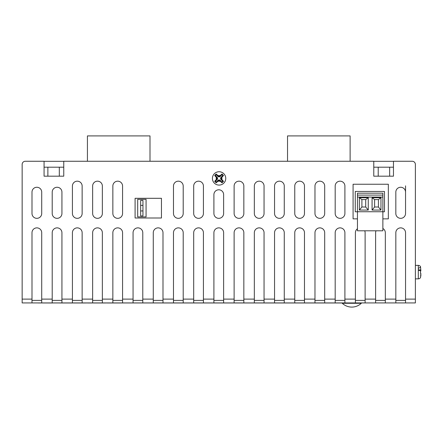 <?xml version="1.0" encoding="UTF-8"?>
<svg xmlns="http://www.w3.org/2000/svg" width="443" height="443" viewBox="0 0 443 443"><rect width="100%" height="100%" fill="white"/><g stroke="black" fill="none" stroke-linecap="round" stroke-linejoin="round"><path stroke-width="0.66" d="M418.308 278.852L418.308 265.379L415.384 265.379L415.384 164.436L415.384 299.114L415.384 278.852L418.308 278.852A2.542 2.542 0 0 0 420.584 277.445L420.584 277.445M418.308 270.164L420.501 270.751L420.523 273.298L420.85 273.386L420.523 277.429M418.308 265.379A2.542 2.542 0 0 1 420.584 266.786L420.512 266.808C420.667 267.201 419.936 267.716 418.308 268.353M420.523 273.298L420.523 270.933L420.85 270.845L420.523 266.802M219.761 175.943A0.952 0.952 0 0 1 218.41 175.943L216.167 174.021L214.694 175.494L216.616 177.737A0.952 0.952 0 0 1 216.616 179.088L214.694 181.331L216.167 182.804L218.41 180.882A0.952 0.952 0 0 1 219.761 180.882L222.004 182.804L223.477 181.331L221.555 179.088A0.952 0.952 0 0 1 221.555 177.737L223.477 175.494L222.004 174.021L219.761 175.943L220.243 176.425A1.634 1.634 0 0 1 217.928 176.425L216.167 174.658L215.331 175.494L217.098 177.255A1.634 1.634 0 0 1 217.098 179.57L215.331 181.331L216.167 182.167L217.928 180.401A1.634 1.634 0 0 1 220.243 180.401L222.004 182.167L222.84 181.331L221.074 179.57A1.634 1.634 0 0 1 221.074 177.255L222.84 175.494L222.004 174.658L220.243 176.425M219.086 171.74A6.673 6.673 0 0 1 225.758 178.413A6.673 6.673 0 0 1 219.086 185.085A6.673 6.673 0 0 0 225.758 178.413A6.673 6.673 0 0 0 219.086 171.74A6.673 6.673 0 0 0 212.413 178.413A6.673 6.673 0 0 0 219.086 185.085A6.673 6.673 0 0 1 212.413 178.413A6.673 6.673 0 0 1 219.086 171.74M400.682 218.338A4.862 4.862 0 0 0 405.544 213.482L405.544 186.038A4.862 4.862 0 0 0 405.539 185.844L405.539 192.118A4.862 4.862 0 0 0 400.777 187.262A4.862 4.862 0 0 0 395.826 191.924L395.826 213.482A4.862 4.862 0 0 0 400.682 218.338M340.047 218.338A4.862 4.862 0 0 0 344.903 213.482L344.903 186.038A4.862 4.862 0 0 0 340.047 181.176A4.862 4.862 0 0 0 335.185 186.038L335.185 213.482A4.862 4.862 0 0 0 340.047 218.338M319.835 218.338A4.862 4.862 0 0 0 324.691 213.482L324.691 186.038A4.862 4.862 0 0 0 319.835 181.176A4.862 4.862 0 0 0 314.973 186.038L314.973 213.482A4.862 4.862 0 0 0 319.835 218.338M299.623 218.338A4.862 4.862 0 0 0 304.479 213.482L304.479 186.038A4.862 4.862 0 0 0 299.623 181.176A4.862 4.862 0 0 0 294.761 186.038L294.761 213.482A4.862 4.862 0 0 0 299.623 218.338M279.406 218.338A4.862 4.862 0 0 0 284.268 213.482L284.268 186.038A4.862 4.862 0 0 0 279.406 181.176A4.862 4.862 0 0 0 274.549 186.038L274.549 213.482A4.862 4.862 0 0 0 279.406 218.338M259.194 218.338A4.862 4.862 0 0 0 264.056 213.482L264.056 186.038A4.862 4.862 0 0 0 259.194 181.176A4.862 4.862 0 0 0 254.337 186.038L254.337 213.482A4.862 4.862 0 0 0 259.194 218.338M238.982 218.338A4.862 4.862 0 0 0 243.844 213.482L243.844 186.038A4.862 4.862 0 0 0 238.982 181.176A4.862 4.862 0 0 0 234.125 186.038L234.125 213.482A4.862 4.862 0 0 0 238.982 218.338M218.77 218.338A4.862 4.862 0 0 0 223.632 213.482L223.632 194.649A4.862 4.862 0 0 0 218.77 189.787A4.862 4.862 0 0 0 213.908 194.649L213.908 213.482A4.862 4.862 0 0 0 218.77 218.338M198.558 218.338A4.862 4.862 0 0 0 203.42 213.482L203.42 186.038A4.862 4.862 0 0 0 198.558 181.176A4.862 4.862 0 0 0 193.696 186.038L193.696 213.482A4.862 4.862 0 0 0 198.558 218.338M178.346 218.338A4.862 4.862 0 0 0 183.203 213.482L183.203 186.038A4.862 4.862 0 0 0 178.346 181.176A4.862 4.862 0 0 0 173.484 186.038L173.484 213.482A4.862 4.862 0 0 0 178.346 218.338M117.705 218.338A4.862 4.862 0 0 0 122.567 213.482L122.567 186.038A4.862 4.862 0 0 0 117.705 181.176A4.862 4.862 0 0 0 112.849 186.038L112.849 213.482A4.862 4.862 0 0 0 117.705 218.338M97.493 218.338A4.862 4.862 0 0 0 102.355 213.482L102.355 186.038A4.862 4.862 0 0 0 97.493 181.176A4.862 4.862 0 0 0 92.637 186.038L92.637 213.482A4.862 4.862 0 0 0 97.493 218.338M77.281 218.338A4.862 4.862 0 0 0 82.143 213.482L82.143 186.038A4.862 4.862 0 0 0 77.281 181.176A4.862 4.862 0 0 0 72.419 186.038L72.419 213.482A4.862 4.862 0 0 0 77.281 218.338M57.069 218.338A4.862 4.862 0 0 0 61.931 213.482L61.931 192.118A4.862 4.862 0 0 0 57.069 187.256A4.862 4.862 0 0 0 52.208 192.118L52.208 213.482A4.862 4.862 0 0 0 57.069 218.338M361.322 303.278L342.267 303.278A13.816 13.816 0 0 0 361.322 303.278L361.322 302.957M342.267 303.278L342.267 302.957M36.858 218.338A4.862 4.862 0 0 0 41.714 213.482L41.714 192.118A4.862 4.862 0 0 0 36.858 187.256A4.862 4.862 0 0 0 31.996 192.118L31.996 213.482A4.862 4.862 0 0 0 36.858 218.338M44.067 161.258L25.329 161.258L44.067 161.258L44.067 176.187L63.759 176.187L63.759 161.258L373.776 161.258L373.776 176.187L393.467 176.187L393.467 161.258L412.211 161.258A3.179 3.179 0 0 1 415.384 164.436M393.467 167.194L373.776 167.194M63.759 167.194L44.067 167.194M135.093 198.303L135.093 218L161.457 218L161.457 198.303L135.093 198.303M382.868 218.864L388.339 218.864L388.339 184.244L353.082 184.244L353.082 218.864L357.457 218.864M25.329 161.258A3.179 3.179 0 0 0 22.15 164.436L22.15 302.929L415.384 302.929L415.384 299.114L405.544 299.114L405.544 232.73A4.862 4.862 0 0 0 400.682 227.868A4.862 4.862 0 0 0 395.826 232.73L395.826 302.929M41.714 302.929L41.714 232.73A4.862 4.862 0 0 0 36.858 227.868A4.862 4.862 0 0 0 31.996 232.73L31.996 302.929M61.931 302.929L61.931 232.73A4.862 4.862 0 0 0 57.069 227.868A4.862 4.862 0 0 0 52.208 232.73L52.208 302.929M82.143 302.929L82.143 232.73A4.862 4.862 0 0 0 77.281 227.868A4.862 4.862 0 0 0 72.419 232.73L72.419 302.929M102.355 302.929L102.355 232.73A4.862 4.862 0 0 0 97.493 227.868A4.862 4.862 0 0 0 92.637 232.73L92.637 302.929M122.567 302.929L122.567 232.73A4.862 4.862 0 0 0 117.705 227.868A4.862 4.862 0 0 0 112.849 232.73L112.849 302.929M142.779 302.929L142.779 232.73A4.862 4.862 0 0 0 137.923 227.868A4.862 4.862 0 0 0 133.061 232.73L133.061 302.929M162.991 302.929L162.991 232.73A4.862 4.862 0 0 0 158.134 227.868A4.862 4.862 0 0 0 153.272 232.73L153.272 302.929M183.203 302.929L183.203 232.73A4.862 4.862 0 0 0 178.346 227.868A4.862 4.862 0 0 0 173.484 232.73L173.484 302.929M203.42 302.929L203.42 232.73A4.862 4.862 0 0 0 198.558 227.868A4.862 4.862 0 0 0 193.696 232.73L193.696 302.929M223.632 302.929L223.632 232.73A4.862 4.862 0 0 0 218.77 227.868A4.862 4.862 0 0 0 213.908 232.73L213.908 302.929M243.844 302.929L243.844 232.73A4.862 4.862 0 0 0 238.982 227.868A4.862 4.862 0 0 0 234.125 232.73L234.125 302.929M264.056 302.929L264.056 232.73A4.862 4.862 0 0 0 259.194 227.868A4.862 4.862 0 0 0 254.337 232.73L254.337 302.929M284.268 302.929L284.268 232.73A4.862 4.862 0 0 0 279.406 227.868A4.862 4.862 0 0 0 274.549 232.73L274.549 302.929M304.479 302.929L304.479 232.73A4.862 4.862 0 0 0 299.623 227.868A4.862 4.862 0 0 0 294.761 232.73L294.761 302.929M324.691 302.929L324.691 232.73A4.862 4.862 0 0 0 319.835 227.868A4.862 4.862 0 0 0 314.973 232.73L314.973 302.929M344.903 302.929L344.903 232.73A4.862 4.862 0 0 0 340.047 227.868A4.862 4.862 0 0 0 335.185 232.73L335.185 302.929M357.457 228.754A4.862 4.862 0 0 0 355.397 232.73L355.397 302.929M365.121 302.929L365.121 232.73A4.862 4.862 0 0 0 364.716 230.797M376.013 230.797A4.862 4.862 0 0 0 375.609 232.73L375.609 302.929M385.332 302.929L385.332 232.73A4.862 4.862 0 0 0 382.868 228.499M420.85 276.111L420.85 273.386M405.544 302.929L405.544 299.114M31.996 300.387L41.714 300.387M150 161.258L150 135.912L87.426 135.912L87.426 161.258M350.114 161.258L350.114 135.912L287.535 135.912L287.535 161.258M63.759 161.324L44.067 161.324M373.776 161.324L393.467 161.324M361.322 302.99L38.032 302.929M342.267 302.99L52.645 302.957M52.645 302.99L38.032 302.957M60.364 302.99L72.242 302.99M71.904 303.023L72.375 302.99M73.854 302.99L85.842 302.99M87.919 302.99L91.723 302.99M93.8 302.99L105.788 302.99M107.289 302.99L120.435 302.99M405.544 300.387L395.826 300.387M61.931 300.387L52.208 300.387M82.143 300.387L72.419 300.387M102.355 300.387L92.637 300.387M122.567 300.387L112.849 300.387M142.779 300.387L133.061 300.387M162.991 300.387L153.272 300.387M183.203 300.387L173.484 300.387M203.42 300.387L193.696 300.387M223.632 300.387L213.908 300.387M243.844 300.387L234.125 300.387M264.056 300.387L254.337 300.387M284.268 300.387L274.549 300.387M304.479 300.387L294.761 300.387M324.691 300.387L314.973 300.387M344.903 300.387L335.185 300.387M365.121 300.387L355.397 300.387M385.332 300.387L375.609 300.387M222.004 174.658L222.004 174.021M222.84 175.494L223.477 175.494M222.84 181.331L223.477 181.331M222.004 182.167L222.004 182.804M216.167 182.167L216.167 182.804M215.331 181.331L214.694 181.331M215.331 175.494L214.694 175.494M216.167 174.658L216.167 174.021M47.877 167.194L47.877 176.187M59.312 167.194L59.312 176.187M389.657 167.194L389.657 176.187M378.222 167.194L378.222 176.187M382.868 211.787L384.474 211.787L384.474 191.459L355.253 191.459L355.253 211.787L357.457 211.787M357.457 197.085L357.457 193.187L382.868 193.187L382.868 197.085L357.457 197.085L357.457 211.737L382.868 211.737L382.868 197.085M382.868 211.737L382.868 230.797L357.457 230.797L357.457 211.737M357.457 195.097L382.868 195.097M380.963 197.705L372.07 197.705L372.07 210.065L380.963 210.065L380.963 197.705L378.422 199.588L374.612 199.588L374.612 207.003L378.422 207.003L378.422 199.588M368.26 197.705L359.362 197.705L359.362 210.065L368.26 210.065L368.26 197.705L365.719 199.588L361.903 199.588L361.903 207.003L365.719 207.003L365.719 199.588M365.719 207.003L368.26 210.065M361.903 207.003L359.362 210.065M361.903 199.588L359.362 197.705M378.422 207.003L380.963 210.065M374.612 207.003L372.07 210.065M374.612 199.588L372.07 197.705M137.695 199.333L137.695 216.915L146.074 216.915L146.074 199.333L137.695 199.333M140.653 215.924L142.951 215.924L142.951 200.397L140.653 200.397L140.653 215.924M219.999 175.705A2.857 2.857 0 0 0 218.172 175.705M221.793 179.326A2.857 2.857 0 0 0 221.793 177.499M218.172 181.121A2.857 2.857 0 0 0 219.999 181.121M22.15 299.114L31.996 299.114M41.714 299.114L52.208 299.114M61.931 299.114L72.419 299.114M82.143 299.114L92.637 299.114M102.355 299.114L112.849 299.114M122.567 299.114L133.061 299.114M142.779 299.114L153.272 299.114M162.991 299.114L173.484 299.114M183.203 299.114L193.696 299.114M203.42 299.114L213.908 299.114M223.632 299.114L234.125 299.114M243.844 299.114L254.337 299.114M264.056 299.114L274.549 299.114M284.268 299.114L294.761 299.114M304.479 299.114L314.973 299.114M324.691 299.114L335.185 299.114M344.903 299.114L355.397 299.114M365.121 299.114L375.609 299.114M385.332 299.114L395.826 299.114M216.378 177.499A2.857 2.857 0 0 0 216.378 179.326M217.928 176.425L218.41 175.943M221.074 177.255L221.555 177.737M221.074 179.57L221.555 179.088M220.243 180.401L219.761 180.882M217.928 180.401L218.41 180.882M217.098 179.57L216.616 179.088M217.098 177.255L216.616 177.737M418.308 269.892L420.85 269.892M140.653 210.94L142.951 210.94M142.951 205.38L140.653 205.38"/></g></svg>
